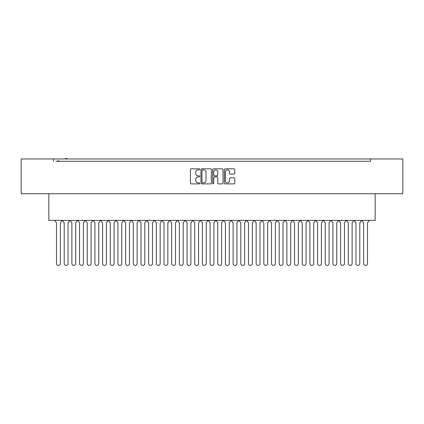 <?xml version="1.0" encoding="UTF-8"?>
<svg xmlns="http://www.w3.org/2000/svg" width="424" height="424" viewBox="0 0 424 424"><rect width="100%" height="100%" fill="white"/><g stroke="black" fill="none" stroke-linecap="round" stroke-linejoin="round"><path stroke-width="0.64" d="M199.715 169.351A0.53 0.53 0 0 0 199.19 168.821L191.182 168.821A0.753 0.753 0 0 0 190.429 169.573L190.429 183.142A0.753 0.753 0 0 0 191.182 183.894L199.19 183.894A0.53 0.53 0 0 0 199.715 183.364A0.53 0.53 0 0 0 199.19 182.839L198.151 182.839A2.412 2.412 0 0 1 195.74 180.428L195.74 179.299A2.412 2.412 0 0 1 198.151 176.888L199.19 176.888A0.53 0.53 0 0 0 199.715 176.358A0.53 0.53 0 0 0 199.19 175.828L198.151 175.828A2.412 2.412 0 0 1 195.74 173.416L195.74 172.287A2.412 2.412 0 0 1 198.151 169.876L199.19 169.876A0.53 0.53 0 0 0 199.715 169.351M211.343 169.573A0.753 0.753 0 0 0 210.585 168.821L201.692 168.821A0.753 0.753 0 0 0 200.939 169.573L200.939 183.142A0.753 0.753 0 0 0 201.692 183.894L210.585 183.894A0.753 0.753 0 0 0 211.343 183.142L211.343 169.573M402.8 158.968L21.2 158.968L21.2 193.747L402.8 193.747L402.8 158.968M55.788 161.268L370.55 161.268L370.55 158.968M53.45 161.268L53.45 158.968M234.027 174.137A0.753 0.753 0 0 0 234.779 173.379L234.779 169.573A0.753 0.753 0 0 0 234.027 168.821L225.133 168.821A0.753 0.753 0 0 0 224.381 169.573L224.381 183.142A0.753 0.753 0 0 0 225.133 183.894L234.027 183.894A0.753 0.753 0 0 0 234.779 183.142L234.779 178.541A0.753 0.753 0 0 0 234.027 177.788L230.221 177.788A0.753 0.753 0 0 0 229.464 178.541L229.464 180.825A2.014 2.014 0 0 1 227.45 182.839A2.014 2.014 0 0 1 225.436 180.825L225.436 171.895A2.014 2.014 0 0 1 227.45 169.876A2.014 2.014 0 0 1 229.464 171.895L229.464 173.379A0.753 0.753 0 0 0 230.221 174.137L234.027 174.137M213.415 168.821L222.309 168.821A0.753 0.753 0 0 1 223.061 169.573L223.061 183.142A0.753 0.753 0 0 1 222.309 183.894L218.498 183.894A0.753 0.753 0 0 1 217.745 183.142L217.745 177.64A0.753 0.753 0 0 0 216.993 176.888L214.47 176.888A0.753 0.753 0 0 0 213.717 177.64L213.717 183.364A0.53 0.53 0 0 1 213.187 183.894A0.53 0.53 0 0 1 212.657 183.364L212.657 169.573A0.753 0.753 0 0 1 213.415 168.821M370.55 161.268L368.212 161.268M375.161 193.747L375.161 220.39L48.84 220.39L48.84 193.747M217.745 171.932A2.014 2.014 0 0 0 215.731 169.913A2.014 2.014 0 0 0 213.717 171.932L213.717 175.075A0.753 0.753 0 0 0 214.47 175.828L216.993 175.828A0.753 0.753 0 0 0 217.745 175.075L217.745 171.932M202.524 169.876A0.53 0.53 0 0 0 201.994 170.406L201.994 182.309A0.53 0.53 0 0 0 202.524 182.839L203.615 182.839A2.412 2.412 0 0 0 206.027 180.428L206.027 172.287A2.412 2.412 0 0 0 203.615 169.876L202.524 169.876M59.016 161.268L59.016 160.887L58.745 161.268M58.745 160.887L58.48 161.268M58.48 160.887L57.569 160.887L57.569 161.268M57.786 160.887L57.786 161.268M67.278 158.968L67.278 158.581L65.222 158.581L65.222 158.968M65.545 158.581L65.545 158.968M67.024 158.581L67.024 158.968M62.233 220.39L60.356 222.801L60.356 263.5A1.919 1.919 0 0 1 58.438 265.419A1.919 1.919 0 0 1 56.519 263.5L56.519 222.801L54.643 220.39M62.328 220.39L64.199 222.796L64.199 263.49A1.919 1.919 0 0 0 66.118 265.413A1.919 1.919 0 0 0 68.036 263.49L68.036 222.796L69.907 220.39M77.592 220.39L75.716 222.801L75.716 263.5A1.919 1.919 0 0 1 73.797 265.419A1.919 1.919 0 0 1 71.873 263.5L71.873 222.801L69.997 220.39M77.682 220.39L79.553 222.796L79.553 263.49A1.919 1.919 0 0 0 81.472 265.413A1.919 1.919 0 0 0 83.39 263.49L83.39 222.796L85.266 220.39M92.946 220.39L91.07 222.801L91.07 263.5A1.919 1.919 0 0 1 89.151 265.419A1.919 1.919 0 0 1 87.233 263.5L87.233 222.801L85.357 220.39M93.036 220.39L94.907 222.796L94.907 263.49A1.919 1.919 0 0 0 96.831 265.413A1.919 1.919 0 0 0 98.75 263.49L98.75 222.796L100.621 220.39M108.306 220.39L106.424 222.801L106.424 263.5A1.919 1.919 0 0 1 104.505 265.419A1.919 1.919 0 0 1 102.587 263.5L102.587 222.801L100.711 220.39M108.396 220.39L110.267 222.796L110.267 263.49A1.919 1.919 0 0 0 112.185 265.413A1.919 1.919 0 0 0 114.104 263.49L114.104 222.796L115.975 220.39M123.66 220.39L121.783 222.801L121.783 263.5A1.919 1.919 0 0 1 119.865 265.419A1.919 1.919 0 0 1 117.946 263.5L117.946 222.801L116.065 220.39M123.75 220.39L125.621 222.796L125.621 263.49A1.919 1.919 0 0 0 127.539 265.413A1.919 1.919 0 0 0 129.463 263.49L129.463 222.796L131.334 220.39M139.014 220.39L137.138 222.801L137.138 263.5A1.919 1.919 0 0 1 135.219 265.419A1.919 1.919 0 0 1 133.3 263.5L133.3 222.801L131.424 220.39M139.104 220.39L140.98 222.796L140.98 263.49A1.919 1.919 0 0 0 142.899 265.413A1.919 1.919 0 0 0 144.817 263.49L144.817 222.796L146.688 220.39M154.373 220.39L152.497 222.801L152.497 263.5A1.919 1.919 0 0 1 150.573 265.419A1.919 1.919 0 0 1 148.654 263.5L148.654 222.801L146.778 220.39M154.463 220.39L156.334 222.796L156.334 263.49A1.919 1.919 0 0 0 158.253 265.413A1.919 1.919 0 0 0 160.171 263.49L160.171 222.796L162.042 220.39M169.727 220.39L167.851 222.801L167.851 263.5A1.919 1.919 0 0 1 165.932 265.419A1.919 1.919 0 0 1 164.014 263.5L164.014 222.801L162.138 220.39M169.817 220.39L171.688 222.796L171.688 263.49A1.919 1.919 0 0 0 173.612 265.413A1.919 1.919 0 0 0 175.531 263.49L175.531 222.796L177.402 220.39M185.081 220.39L183.205 222.801L183.205 263.5A1.919 1.919 0 0 1 181.287 265.419A1.919 1.919 0 0 1 179.368 263.5L179.368 222.801L177.492 220.39M185.177 220.39L187.048 222.796L187.048 263.49A1.919 1.919 0 0 0 188.966 265.413A1.919 1.919 0 0 0 190.885 263.49L190.885 222.796L192.756 220.39M200.441 220.39L198.565 222.801L198.565 263.5A1.919 1.919 0 0 1 196.646 265.419A1.919 1.919 0 0 1 194.722 263.5L194.722 222.801L192.846 220.39M200.531 220.39L202.402 222.796L202.402 263.49A1.919 1.919 0 0 0 204.32 265.413A1.919 1.919 0 0 0 206.239 263.49L206.239 222.796L208.115 220.39M215.795 220.39L213.919 222.801L213.919 263.5A1.919 1.919 0 0 1 212 265.419A1.919 1.919 0 0 1 210.081 263.5L210.081 222.801L208.205 220.39M215.885 220.39L217.761 222.796L217.761 263.49A1.919 1.919 0 0 0 219.68 265.413A1.919 1.919 0 0 0 221.598 263.49L221.598 222.796L223.469 220.39M231.154 220.39L229.278 222.801L229.278 263.5A1.919 1.919 0 0 1 227.354 265.419A1.919 1.919 0 0 1 225.436 263.5L225.436 222.801L223.559 220.39M231.244 220.39L233.115 222.796L233.115 263.49A1.919 1.919 0 0 0 235.034 265.413A1.919 1.919 0 0 0 236.952 263.49L236.952 222.796L238.823 220.39M246.508 220.39L244.632 222.801L244.632 263.5A1.919 1.919 0 0 1 242.714 265.419A1.919 1.919 0 0 1 240.795 263.5L240.795 222.801L238.919 220.39M246.598 220.39L248.469 222.796L248.469 263.49A1.919 1.919 0 0 0 250.388 265.413A1.919 1.919 0 0 0 252.312 263.49L252.312 222.796L254.183 220.39M261.862 220.39L259.986 222.801L259.986 263.5A1.919 1.919 0 0 1 258.068 265.419A1.919 1.919 0 0 1 256.149 263.5L256.149 222.801L254.273 220.39M261.958 220.39L263.829 222.796L263.829 263.49A1.919 1.919 0 0 0 265.747 265.413A1.919 1.919 0 0 0 267.666 263.49L267.666 222.796L269.537 220.39M277.222 220.39L275.346 222.801L275.346 263.5A1.919 1.919 0 0 1 273.427 265.419A1.919 1.919 0 0 1 271.503 263.5L271.503 222.801L269.627 220.39M277.312 220.39L279.183 222.796L279.183 263.49A1.919 1.919 0 0 0 281.101 265.413A1.919 1.919 0 0 0 283.02 263.49L283.02 222.796L284.896 220.39M292.576 220.39L290.7 222.801L290.7 263.5A1.919 1.919 0 0 1 288.781 265.419A1.919 1.919 0 0 1 286.863 263.5L286.863 222.801L284.986 220.39M292.666 220.39L294.537 222.796L294.537 263.49A1.919 1.919 0 0 0 296.461 265.413A1.919 1.919 0 0 0 298.379 263.49L298.379 222.796L300.25 220.39M307.935 220.39L306.054 222.801L306.054 263.5A1.919 1.919 0 0 1 304.135 265.419A1.919 1.919 0 0 1 302.217 263.5L302.217 222.801L300.34 220.39M308.025 220.39L309.896 222.796L309.896 263.49A1.919 1.919 0 0 0 311.815 265.413A1.919 1.919 0 0 0 313.734 263.49L313.734 222.796L315.604 220.39M323.289 220.39L321.413 222.801L321.413 263.5A1.919 1.919 0 0 1 319.495 265.419A1.919 1.919 0 0 1 317.576 263.5L317.576 222.801L315.695 220.39M323.38 220.39L325.25 222.796L325.25 263.49A1.919 1.919 0 0 0 327.169 265.413A1.919 1.919 0 0 0 329.093 263.49L329.093 222.796L330.964 220.39M338.644 220.39L336.767 222.801L336.767 263.5A1.919 1.919 0 0 1 334.849 265.419A1.919 1.919 0 0 1 332.93 263.5L332.93 222.801L331.054 220.39M338.734 220.39L340.61 222.796L340.61 263.49A1.919 1.919 0 0 0 342.528 265.413A1.919 1.919 0 0 0 344.447 263.49L344.447 222.796L346.318 220.39M354.003 220.39L352.127 222.801L352.127 263.5A1.919 1.919 0 0 1 350.203 265.419A1.919 1.919 0 0 1 348.284 263.5L348.284 222.801L346.408 220.39M354.093 220.39L355.964 222.796L355.964 263.49A1.919 1.919 0 0 0 357.882 265.413A1.919 1.919 0 0 0 359.801 263.49L359.801 222.796L361.672 220.39M369.357 220.39L367.481 222.801L367.481 263.5A1.919 1.919 0 0 1 365.562 265.419A1.919 1.919 0 0 1 363.644 263.5L363.644 222.801L361.767 220.39"/></g></svg>

